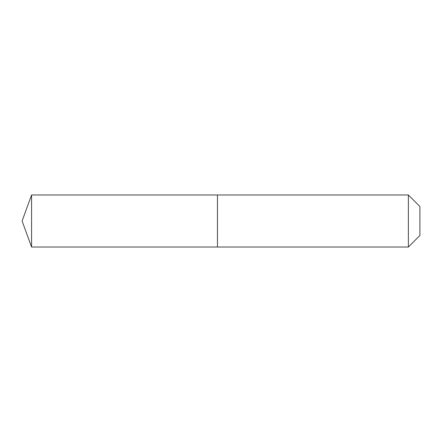 <?xml version="1.0" encoding="UTF-8"?>
<svg xmlns="http://www.w3.org/2000/svg" width="442" height="442" viewBox="0 0 442 442"><rect width="100%" height="100%" fill="white"/><g stroke="black" fill="none" stroke-linecap="round" stroke-linejoin="round"><path stroke-width="0.66" d="M22.1 221L31.57 194.977L408.375 194.977L419.9 206.502L419.9 235.498L408.375 247.023L31.57 247.023L22.1 221L31.57 247.023L31.57 194.977M419.9 235.498L408.375 247.023L217.458 247.023L217.458 194.977L217.458 247.023L31.57 247.023M408.375 247.023L408.375 194.977"/></g></svg>
